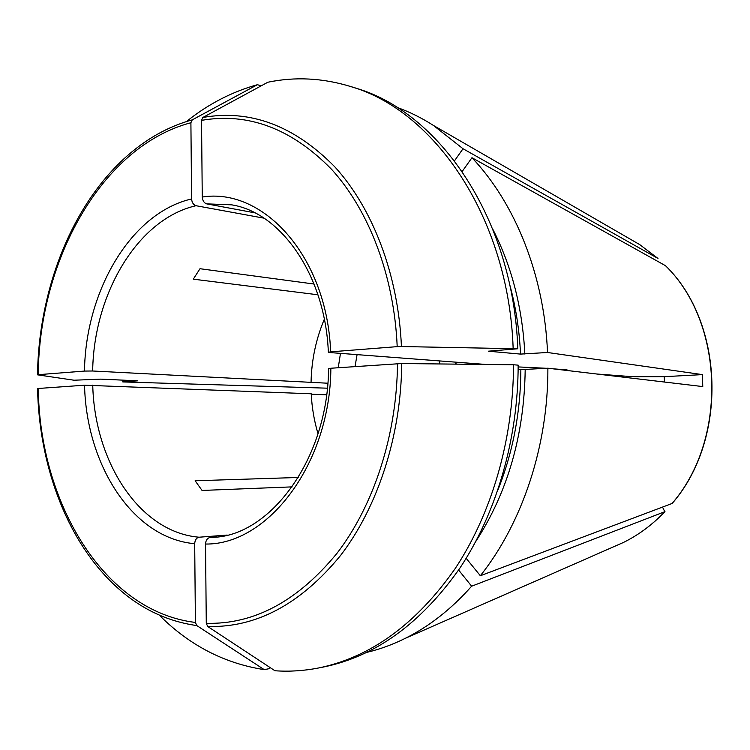 <?xml version="1.0" encoding="UTF-8"?>
<svg xmlns="http://www.w3.org/2000/svg" width="750" height="750" viewBox="0 0 750 750"><rect width="100%" height="100%" fill="white"/><g stroke="black" fill="none" stroke-linecap="round" stroke-linejoin="round"><path stroke-width="1.12" d="M292.191 486.872L202.059 490.453L195.131 480.759L298.387 477.469M629.7 238.837L639.825 244.678L657.984 258.459L463.012 148.744L454.519 160.8M187.594 120.619C209.016 103.669 232.284 91.706 257.4 84.713L261.216 85.828M257.4 84.713L192.244 119.869C171.638 125.531 152.428 135.459 134.616 149.672C74.869 197.072 38.728 286.041 37.519 374.794L38.25 374.681C39.075 260.466 101.606 146.334 190.903 122.737L192.244 119.869M190.903 122.737L191.588 198.938C191.934 202.556 193.406 204.816 196.013 205.716L263.953 218.156M207.694 626.475L274.95 670.753C289.284 671.775 303.778 670.856 318.431 668.006C370.453 657.394 415.988 624.328 455.016 568.809C491.616 513.741 513.431 439.341 513.506 364.772L401.719 363.534L330.863 368.241C330.384 463.669 267.787 545.006 205.528 544.041L206.278 623.316L207.694 626.475C256.256 627.853 300.525 604.209 340.5 555.553C377.784 507.047 401.137 435.666 401.719 363.534M205.528 544.041C205.809 540.328 207.253 538.153 209.878 537.516L216.722 536.991M194.691 543.694C132.872 538.406 86.316 465.188 84.544 385.209L37.556 388.528C39.112 463.303 65.25 536.278 110.878 581.522C135.759 606.319 164.409 621.009 196.819 625.584L195.403 622.444L194.691 543.694C194.972 540.009 196.425 537.844 199.059 537.216L227.184 535.069M196.819 625.584L264.206 669.628L269.372 668.653L269.353 667.059M317.953 294.788L193.303 279.159L199.997 268.716L314.072 284.034M462.225 171.441L471.956 157.725L665.559 265.734C724.341 322.725 728.109 439.359 672.197 503.428L480.347 575.747L466.163 558.309M328.659 368.634L330.863 368.241M513.506 364.772L518.156 365.138C518.091 439.35 496.341 513.384 459.834 568.2C420.891 623.475 375.45 656.409 323.512 667.003L318.431 668.006M518.137 369.441L520.866 369.647C520.613 412.013 513 452.053 498.009 489.769M664.481 382.041L664.219 376.678L702.422 374.616L702.769 386.578L547.884 368.212L520.866 369.647M84.544 385.209L311.231 393.788C311.897 407.55 314.166 420.881 318.038 433.772M311.25 394.219L326.606 394.819M38.25 374.681L84.478 371.072L92.663 370.997L327.844 383.222M327.384 388.181L122.794 381.928L137.756 380.822L100.781 379.134L74.034 380.222L37.519 374.831M254.784 212.822L206.681 203.869C204.075 202.959 202.603 200.681 202.256 197.034C263.409 187.191 327.225 256.819 330.628 351.844L328.425 352.303L329.878 352.556L485.972 364.462M350.391 86.447L355.331 88.003C439.566 111.984 513.347 219.094 517.8 348.769L401.428 346.528C398.344 274.753 372.816 208.434 334.809 166.847C294.244 125.616 250.266 109.153 202.866 117.469L267.853 82.228C295.087 76.584 322.594 77.991 350.391 86.447C434.747 110.447 508.706 218.016 513.15 348.328M202.866 117.469L201.534 120.356L202.256 197.034M201.534 120.356C248.316 112.266 291.666 128.597 331.603 169.359C369.037 210.45 394.153 275.869 397.2 346.641L330.628 351.844M517.8 348.769L488.288 351.197L520.528 354.094L547.528 352.491C544.294 275.269 515.175 203.194 471.956 157.725M518.147 366.919L546.497 368.297M662.531 507.131L664.791 511.706L471.637 586.209C451.406 609.019 429.291 626.391 405.281 638.334C392.691 644.578 379.941 649.237 367.031 652.312M596.756 374.006L632.897 376.725L664.219 376.678M702.422 374.616L547.528 352.491M547.884 368.212C548.222 445.688 522.319 523.069 480.347 575.747M264.206 669.628C224.756 663.488 190.134 645.684 160.35 616.209M355.022 366.572L357.084 354.637M338.259 367.725L340.472 353.363M439.322 363.956L439.959 360.956M311.062 381.891C311.588 359.887 316.003 339.009 324.328 319.228M552.534 368.766L567.084 369.891M122.794 381.928L122.812 380.109M396.984 107.381C409.481 111.853 421.641 117.881 433.472 125.466L463.012 148.744M458.606 570.028L471.637 586.209M397.2 346.641L401.428 346.528M397.491 363.647C396.881 434.775 373.894 505.163 337.181 553.059C297.816 601.125 254.184 624.544 206.278 623.316M433.472 125.466L639.825 244.678L657.881 258.394M206.681 203.869L231.609 204.834C280.566 212.456 325.275 274.659 328.359 352.369M509.353 283.303C515.662 306 519.384 329.597 520.528 354.094M664.791 511.706C652.359 524.747 638.578 534.994 623.456 542.456L612.75 547.153M665.419 265.631C724.106 322.462 727.903 439.547 671.981 503.569M84.478 371.072C85.603 290.897 130.894 212.934 191.588 198.938M92.663 370.997C93.806 293.841 137.606 219.019 196.013 205.716M195.403 622.444C103.791 611.391 39.562 502.406 38.288 388.397M199.059 537.216C139.603 532.275 94.556 462.094 92.737 385.125M455.409 364.134L455.794 362.166M328.584 368.578C327.975 458.794 270.319 535.678 213.338 537.328L209.878 537.516M493.012 229.659C511.875 266.709 522.488 308.175 524.85 354.066M525.188 369.609C524.288 434.7 507.853 491.925 475.884 541.294M405.281 638.334L623.456 542.456C638.663 534.956 652.5 524.672 664.969 511.603M455.887 364.134L456.262 362.203"/></g></svg>
